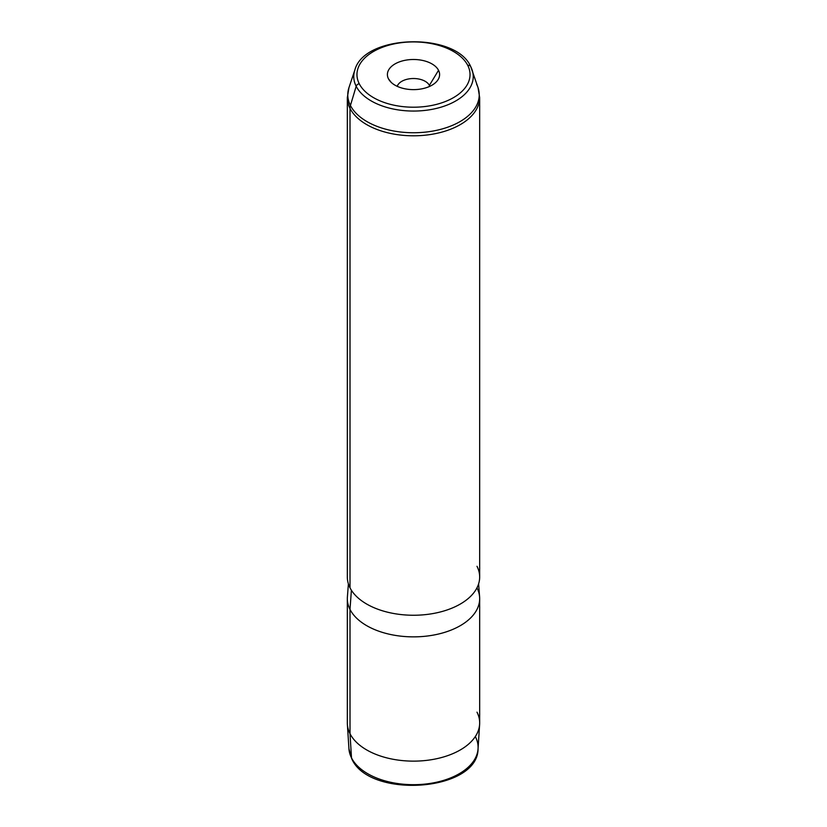 <?xml version="1.0" encoding="UTF-8"?>
<svg xmlns="http://www.w3.org/2000/svg" width="827" height="827" viewBox="0 0 827 827"><rect width="100%" height="100%" fill="white"/><g stroke="black" fill="none" stroke-linecap="round" stroke-linejoin="round"><path stroke-width="1.24" d="M478.058 748.766L479.629 724.349A66.17 38.207 0 0 1 421.698 760.84A66.17 38.207 0 0 1 350.007 733.683L350.007 609.416A66.17 38.207 0 0 0 422.907 636.48A66.17 38.207 0 0 0 479.67 598.665L479.67 722.932A66.17 38.207 180 0 1 422.907 760.747A66.17 38.207 180 0 1 350.007 733.683A66.17 38.207 180 0 1 347.33 722.932L347.33 598.665A66.17 38.207 0 0 0 350.007 609.416L350.007 733.683L351.506 757.883A64.599 37.298 180 0 0 421.501 784.399A64.599 37.298 180 0 0 478.058 748.766C478.171 791.728 368.925 799.14 351.733 758.71L348.942 748.766L347.371 724.349A66.17 38.207 0 0 0 350.007 733.683L351.506 757.883A64.599 37.298 180 0 1 348.942 748.766A64.599 37.298 0 0 0 351.506 757.883A3.308 2.595 153.1 0 0 351.733 758.71A3.308 2.595 -26.9 0 1 351.506 757.883A64.599 37.298 0 0 0 421.501 784.399A64.599 37.298 0 0 0 478.058 748.766A64.599 37.298 0 0 0 475.494 736.888M479.629 724.349A66.17 38.207 0 0 0 476.993 712.171M479.67 598.665A66.17 38.207 0 0 0 476.993 587.904M478.606 583.883L479.608 596.97A66.17 38.207 180 0 1 424.354 636.345A66.17 38.207 180 0 1 350.007 609.416L351.392 590.24L350.007 609.416A66.17 38.207 180 0 1 347.392 596.97L348.394 583.883M476.569 84.116A65.726 37.949 0 0 1 478.037 87.61L479.67 97.596A66.17 38.207 180 0 1 422.907 135.411A66.17 38.207 180 0 1 350.007 108.358A13.232 10.369 -26.9 0 1 350.431 105.484A65.726 37.949 180 0 1 348.963 87.61A65.726 37.949 0 0 0 350.431 105.484L356.179 86.277A59.74 34.486 0 0 0 427.58 110.084A59.74 34.486 0 0 0 472.155 70.026A59.74 34.486 0 0 0 470.821 66.853A3.308 2.595 153.1 0 0 470.708 66.573A3.308 2.595 153.1 0 0 467.751 65.374A56.546 32.646 0 0 0 397.58 43.242A56.546 32.646 0 0 0 359.249 83.754A3.308 2.595 153.1 0 0 356.179 86.277A3.308 2.595 -26.9 0 1 359.249 83.754A56.546 32.646 0 0 0 429.42 105.887A56.546 32.646 0 0 0 467.751 65.374A3.308 2.595 -26.9 0 1 470.708 66.573A3.308 2.595 -26.9 0 1 470.821 66.853A59.74 34.486 180 0 1 472.155 70.026A59.74 34.486 180 0 1 427.58 110.084A59.74 34.486 180 0 1 356.179 86.277L350.431 105.484A65.726 37.949 0 0 0 428.996 131.679A65.726 37.949 0 0 0 478.037 87.61A65.726 37.949 180 0 1 428.996 131.679A65.726 37.949 180 0 1 350.431 105.484A13.232 10.369 153.1 0 0 350.007 108.358A66.17 38.207 180 0 1 347.33 97.596A66.17 38.207 0 0 0 350.007 108.358L350.007 587.801L350.007 108.358A66.17 38.207 0 0 0 422.907 135.411A66.17 38.207 0 0 0 479.67 97.596L479.67 577.05A66.17 38.207 180 0 1 422.907 614.864A66.17 38.207 180 0 1 350.007 587.801A66.17 38.207 0 0 0 432.128 613.706A66.17 38.207 0 0 0 476.993 566.288M356.179 86.277A59.74 34.486 180 0 1 354.845 70.026A59.74 34.486 0 0 0 356.179 86.277M350.007 587.801A66.17 38.207 180 0 1 347.33 577.05L347.33 97.596L348.963 87.61L354.845 70.026C364.159 34.165 455.863 31.829 470.708 66.573L478.037 87.61M359.249 83.754A56.546 32.646 180 0 1 397.58 43.242A56.546 32.646 180 0 1 467.751 65.374A56.546 32.646 180 0 1 429.42 105.887A56.546 32.646 180 0 1 359.249 83.754M388.463 78.803A26.092 15.062 0 0 0 420.85 89.016A26.092 15.062 0 0 0 438.537 70.316A26.092 15.062 0 0 0 406.15 60.102A26.092 15.062 0 0 0 388.463 78.803A26.092 15.062 180 0 1 406.15 60.102A26.092 15.062 180 0 1 438.537 70.316L429.378 85.377A16.54 9.552 180 0 1 429.771 86.339A16.54 9.552 0 0 0 429.378 85.377L429.378 86.515L429.378 85.377A16.54 9.552 0 0 0 412.642 78.534A16.54 9.552 0 0 0 397.229 86.339A16.54 9.552 180 0 1 412.642 78.534A16.54 9.552 180 0 1 429.378 85.377L438.537 70.316A26.092 15.062 180 0 1 437.318 80.715A26.092 15.062 180 0 1 413.5 89.626A26.092 15.062 180 0 1 389.682 80.715A26.092 15.062 180 0 1 388.463 78.803L391.223 82.411L388.463 78.803"/></g></svg>
